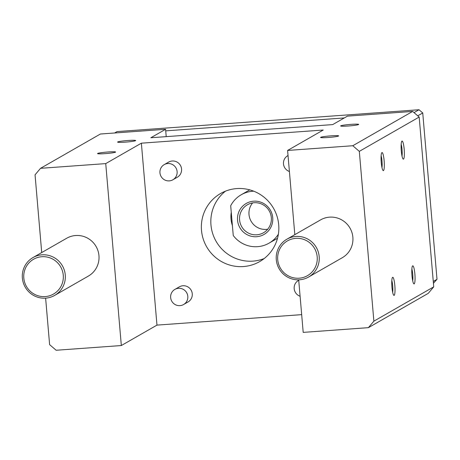 <?xml version="1.0" encoding="UTF-8"?>
<svg xmlns="http://www.w3.org/2000/svg" width="460" height="460" viewBox="0 0 460 460"><rect width="100%" height="100%" fill="white"/><g stroke="black" fill="none" stroke-linecap="round" stroke-linejoin="round"><path stroke-width="0.69" d="M286.896 239.2L320.58 219.891A21.804 21.436 60.2 0 1 352.872 237.256A21.804 21.436 60.2 0 1 342.269 257.726L308.585 277.035A21.804 21.436 -119.8 0 0 319.183 256.565A21.804 21.436 -119.8 0 0 286.896 239.2A21.804 21.436 -119.8 0 0 279.145 268.778A21.804 21.436 -119.8 0 0 308.585 277.035M32.971 257.571L66.66 238.263A21.804 21.436 60.2 0 1 98.952 255.628A21.804 21.436 60.2 0 1 88.349 276.098L54.659 295.406A21.804 21.436 -119.8 0 0 65.262 274.936A21.804 21.436 -119.8 0 0 32.971 257.571A21.804 21.436 -119.8 0 0 25.219 287.149A21.804 21.436 -119.8 0 0 54.659 295.406M301.674 314.646L156.969 325.116L121.331 345.541L105.737 163.605L141.369 143.181L323.23 130.025L287.598 150.449L352.791 145.734L359.317 151.363L373.876 321.166L368.391 327.664L303.197 332.384L298.69 279.824M41.716 252.557L35.052 174.823L40.537 168.32L105.737 163.605M121.331 345.541L56.137 350.255L49.611 344.626L45.626 298.149M40.537 168.32L100.395 134.015L165.594 129.294L166.221 136.643M97.664 153.45A9.073 0.713 175.1 0 1 107.588 152.013A9.073 0.713 175.1 0 1 115.604 152.082A9.073 0.713 175.1 0 1 106.645 153.519A9.073 0.713 175.1 0 1 97.572 153.629A9.073 0.713 175.1 0 1 97.664 153.45M320.7 137.316A9.073 0.713 175.1 0 1 330.625 135.873A9.073 0.713 175.1 0 1 338.646 135.947A9.073 0.713 175.1 0 1 329.682 137.379A9.073 0.713 175.1 0 1 320.608 137.494A9.073 0.713 175.1 0 1 320.7 137.316M340.745 125.827A9.073 0.713 175.1 0 1 350.675 124.384A9.073 0.713 175.1 0 1 358.691 124.459A9.073 0.713 175.1 0 1 349.726 125.89A9.073 0.713 175.1 0 1 340.653 126.005A9.073 0.713 175.1 0 1 340.745 125.827M117.708 141.962A9.073 0.713 175.1 0 1 127.633 140.518A9.073 0.713 175.1 0 1 135.648 140.593A9.073 0.713 175.1 0 1 126.69 142.031A9.073 0.713 175.1 0 1 117.616 142.14A9.073 0.713 175.1 0 1 117.708 141.962M170.648 297.585A8.723 8.573 60.2 0 1 186.668 292.704A8.723 8.573 60.2 0 1 183.569 304.537A8.723 8.573 60.2 0 1 170.648 297.585M352.791 145.734L412.649 111.423L347.455 116.138L332.701 124.597L150.834 137.753L165.594 129.294M174.892 289.397L179.348 286.844A8.723 8.573 60.2 0 1 191.124 290.151A8.723 8.573 60.2 0 1 188.019 301.984L183.569 304.537M278.702 224.773A39.249 38.582 -119.8 0 0 220.581 193.516A39.249 38.582 -119.8 0 0 206.626 246.755A39.249 38.582 -119.8 0 0 259.618 261.619A39.249 38.582 -119.8 0 0 278.702 224.773M264.155 258.566A39.249 38.582 60.2 0 1 216.096 241.327A39.249 38.582 60.2 0 1 225.509 191.147M412.649 111.423L419.175 117.053L359.317 151.363M391.816 280.519A7.412 1.23 -94.1 0 1 392.69 285.809A7.412 1.23 -94.1 0 1 392.673 292.359M394.829 285.522A9.073 1.506 -94.1 0 1 393.812 295.32A9.073 1.506 -94.1 0 1 391.88 286.465A9.073 1.506 -94.1 0 1 392.512 277.42A9.073 1.506 -94.1 0 1 394.829 285.522M384.134 160.77A9.073 1.506 -94.1 0 1 383.111 170.562A9.073 1.506 -94.1 0 1 381.185 161.707A9.073 1.506 -94.1 0 1 381.817 152.668A9.073 1.506 -94.1 0 1 384.134 160.77M404.179 149.281A9.073 1.506 -94.1 0 1 403.161 159.074A9.073 1.506 -94.1 0 1 401.229 150.219A9.073 1.506 -94.1 0 1 401.862 141.174A9.073 1.506 -94.1 0 1 404.179 149.281M414.874 274.033A9.073 1.506 -94.1 0 1 413.856 283.832A9.073 1.506 -94.1 0 1 411.924 274.976A9.073 1.506 -94.1 0 1 412.557 265.932A9.073 1.506 -94.1 0 1 414.874 274.033M419.175 117.053L433.734 286.856L373.876 321.166M381.122 155.762A7.412 1.23 -94.1 0 1 381.995 161.058A7.412 1.23 -94.1 0 1 381.978 167.601M433.734 286.856L428.248 293.359L368.391 327.664M401.166 144.273A7.412 1.23 -94.1 0 1 402.04 149.569A7.412 1.23 -94.1 0 1 402.023 156.112M411.861 269.025A7.412 1.23 -94.1 0 1 412.735 274.321A7.412 1.23 -94.1 0 1 412.718 280.864M141.369 143.181L156.969 325.116M289.403 171.494A8.723 8.573 60.2 0 1 288.035 155.537L287.724 155.71M159.953 172.833A8.723 8.573 60.2 0 1 175.973 167.946A8.723 8.573 60.2 0 1 172.874 179.78A8.723 8.573 60.2 0 1 159.953 172.833M164.197 164.645L168.653 162.092A8.723 8.573 60.2 0 1 180.423 165.393A8.723 8.573 60.2 0 1 177.324 177.227L172.874 179.78M287.598 150.449L294.82 234.657M300.098 296.251A8.723 8.573 60.2 0 1 298.73 280.295L298.419 280.462M63.267 275.218A20.062 19.717 60.2 0 1 35.15 294.618A20.062 19.717 60.2 0 1 32.194 260.107A20.062 19.717 60.2 0 1 63.267 275.218M114.615 132.986L117.053 131.589L419.014 109.745L422.74 112.959L437 279.3L433.423 283.268M437 279.3L433.268 281.439M422.74 112.959L417.749 115.822M419.014 109.745L414.023 112.602M165.727 130.858L344.322 117.938M252.626 202.912A16.134 15.858 -119.8 0 0 267.708 229.218M239.585 219.914A16.134 15.858 -119.8 0 0 263.476 232.766A16.134 15.858 -119.8 0 0 269.215 210.881A16.134 15.858 -119.8 0 0 239.585 219.914M237.55 220.225A17.883 17.578 60.2 0 1 262.608 202.935A17.883 17.578 60.2 0 1 265.248 233.697A17.883 17.578 60.2 0 1 237.55 220.225M253.696 191.176A27.91 27.433 60.2 0 0 241.253 194.735A27.91 27.433 60.2 0 0 230.696 205.746L233.249 235.508A27.91 27.433 60.2 0 0 269.014 243.167L277.512 238.297M232.403 225.63A27.91 27.433 60.2 0 1 231.259 212.296M317.193 256.852A20.062 19.717 60.2 0 1 289.075 276.247A20.062 19.717 60.2 0 1 286.114 241.736A20.062 19.717 60.2 0 1 317.193 256.852M278.375 234.226A27.91 27.433 60.2 0 1 269.014 243.167M241.253 194.735L249.751 189.865"/></g></svg>
